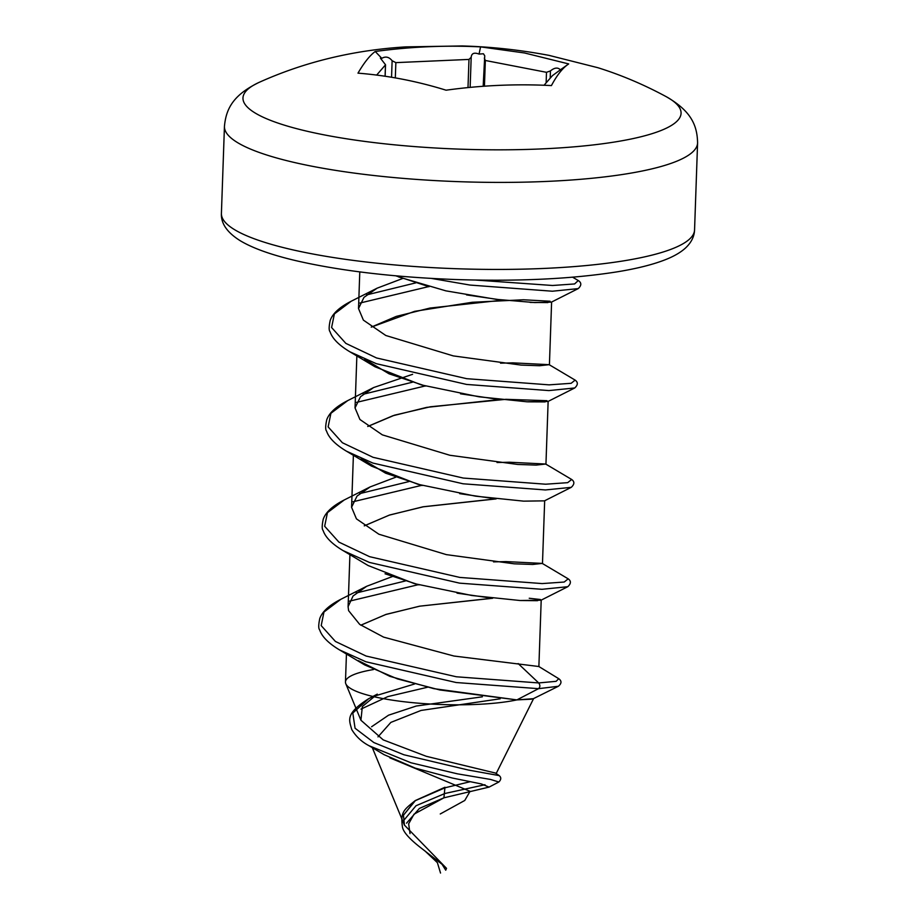 <?xml version="1.0" encoding="UTF-8"?>
<svg xmlns="http://www.w3.org/2000/svg" width="919" height="919" viewBox="0 0 919 919"><rect width="100%" height="100%" fill="white"/><g stroke="black" fill="none" stroke-linecap="round" stroke-linejoin="round"><path stroke-width="1.38" d="M442.062 864.308L421.212 848.099L442.062 864.308L445.726 870.201L446.508 868.34L404.44 825.113L403.464 815.21L415.468 800.483L444.945 787.261L443.934 797.818L489.057 787.101L481.349 783.941L452.389 778.037L415.262 768.135L384.062 754.66L369.047 745.734C361.615 741.817 355.825 736.383 351.69 729.422C349.415 720.45 344.591 713.902 368.634 698.739L352.804 713.052L355.067 728.239L373.884 742.575L403.855 754.752L468.426 770.053L499.189 775.602L495.49 773.063L426.278 756.303L383.2 739.875L360.926 720.232L345.797 683.747A96.38 19.161 -178 0 0 413.63 702.759A96.38 19.161 -178 0 0 516.88 699.899L538.5 688.676C540.246 687.09 540.315 685.183 538.695 682.943L556.121 681.324L558.752 678.704L538.844 666.516L453.94 656.028L383.602 637.12L359.674 624.369L348.6 610.641L348.094 606.655L353.068 595.983L366.692 586.276L392.321 576.569M345.797 683.747A96.38 19.161 -178 0 1 345.464 682.001A96.38 19.161 -178 0 1 373.401 669.572M558.361 686.275L533.353 698.693L516.88 699.899L439.787 689.962L397.548 678.934L364.648 664.896L339.536 649.917L365.934 661.783L456.134 682.518L538.5 688.676L558.361 686.275C561.704 683.46 561.831 680.933 558.752 678.704L558.752 678.704M360.788 625.196L385.854 614.501L419.523 606.195L492.251 598.223M541.015 600.222L520.12 600.521L472.01 595.523L414.32 583.611L368.117 565.53L343.005 550.561L369.404 562.428L459.603 583.151L541.969 589.309L567.793 586.701L541.015 600.222M364.257 525.829L389.346 515.122L423.027 506.794L495.72 498.856M544.485 500.855L523.623 501.142L475.548 496.168L417.812 484.256L371.586 466.163L346.474 451.195L372.873 463.061L463.073 483.785L545.438 489.953L571.262 487.334L544.485 500.855M367.726 426.462L392.861 415.756L426.646 407.393L499.419 399.524M547.954 401.488L527.069 401.798L479.006 396.801L421.304 384.9L375.055 366.807L349.944 351.828L376.342 363.694L466.542 384.429L548.907 390.586L574.731 387.967L547.954 401.488M550.113 301.237L523.439 299.766L472.205 302.282L414.641 311.334L371.242 327.13L396.307 316.389L429.989 308.06L502.67 300.134M572.606 277.193L578.269 280.536C581.647 282.719 581.624 285.407 578.2 288.612L551.423 302.133L534.858 302.581L496.042 299.318L445.864 290.852L398.674 276.964M402.729 278.468L377.1 288.187L363.981 297.354L358.513 308.543L363.384 320.122L385.808 335.492L453.297 355.906L521.165 365.096L539.66 365.728L549.171 364.682L512.917 362.856L500.51 363.166M412.608 374.297L373.619 387.554L360.512 396.721L355.033 407.91L359.915 419.489L382.338 434.859L449.828 455.261L517.696 464.451L536.191 465.094L545.702 464.038L509.448 462.223L497.041 462.533M395.733 477.214L370.15 486.921L357.043 496.076L351.563 507.265L356.434 518.856L378.869 534.215L446.358 554.628L514.226 563.818L532.721 564.461L542.233 563.404L505.978 561.589L493.526 561.888M410.023 833.59L408.656 823.838L414.009 814.188L443.934 797.818L419.409 808.433L406.543 823.171M482.372 696.809L416.261 706.033L388.576 715.177L371.598 726.757M360.926 720.232L362.35 706.55L377.284 694.132L368.634 698.739M568.677 63.928C562.784 67.822 557.04 75.036 551.434 85.582C516.375 83.767 481.257 85.306 446.083 90.2C417.031 81.182 387.657 75.507 357.985 73.152C364.096 62.653 369.84 55.439 375.228 51.487C410.517 46.708 445.635 45.169 480.568 46.88L524.577 52.98L568.677 63.928L560.383 69.81C557.833 67.202 554.525 67.569 550.447 70.912L550.217 77.759M385.084 76.243L385.486 64.858L376.675 75.059M468.001 87.569L468.977 59.425L395.859 62.63L395.319 77.908M546.15 82.446L546.495 72.314L485.347 60.482L484.439 86.202M544.071 85.226L552.491 75.588L560.383 69.81M366.692 586.276L340.765 599.337L323.959 612.02L321.19 625.621L335.424 641.462L366.13 656.051L456.329 676.775L538.695 682.943L518.155 663.564M391.551 77.265L392.126 60.734C389.059 56.921 385.612 56.116 381.799 58.334L375.228 51.487M392.126 60.734L395.859 62.63M468.977 59.425L471.194 57.277L470.137 87.362L471.183 57.506M480.568 46.88L479.052 54.072C474.17 52.257 471.55 53.325 471.194 57.277L471.194 57.047M381.799 58.334L380.374 58.115L385.521 64.755L385.13 76.243M483.164 86.294L484.75 55.806L483.428 53.761L479.052 54.072M484.324 58.127L485.347 60.482M546.495 72.314L550.447 70.912M531.607 699.164L516.88 699.899L433.837 688.653L389.863 676.35L358.353 660.658M360.834 625.219L386.014 614.397L419.811 606.161L492.653 598.269M529.229 598.258L540.464 599.521M537.523 600.693L519.832 600.509M491.757 598.166L457.042 593.157M419.053 584.909L385.038 573.778M364.303 525.863L389.484 515.042L423.28 506.806L496.122 498.902M495.215 498.799L459.672 493.641M422.303 485.496L385.624 473.193L361.224 458.558M367.772 426.496L394.469 415.193L430.414 406.772L505.955 399.317L546.977 400.684L545.082 401.913L527.851 401.833M498.569 399.42L460.522 393.814M425.566 386.072L389.013 373.792L364.705 359.191M547.85 302.604L530.137 302.408M501.969 300.053L466.53 294.907M429.035 286.705L395.767 275.815M500.223 698.785L421.051 710.444L390.851 722.403L377.996 736.889M389.84 757.842L470.068 791.316L464.773 800.46L440.258 813.97M424.75 850.764L437.387 862.665L440.534 873.05M259.101 82.377A219.17 43.584 2 0 0 460.511 149.165A219.17 43.584 2 0 0 666.091 96.598C643.897 84.617 621.175 74.99 597.924 67.719L549.068 55.381C519.947 49.902 490.976 46.754 462.154 45.95L405.876 46.88C353.436 50.108 304.511 61.941 259.101 82.377C233.564 94.76 226.063 108.396 224.443 126.385L221.41 213.415A236.723 47.076 2 0 0 456.341 268.716A236.723 47.076 2 0 0 694.557 229.934L697.59 142.905A236.723 47.076 -178 0 1 562.543 180.595A236.723 47.076 -178 0 1 312.862 166.396A236.723 47.076 -178 0 1 224.443 126.385M356.216 592.996L405.394 580.957M542.233 563.404L568.195 578.844L564.197 582.037L542.164 583.576L459.799 577.419L369.599 556.684L338.893 542.095L324.66 526.254L327.44 512.664L344.234 499.97L370.162 486.909M359.685 493.629L408.84 481.602M545.702 464.049L571.664 479.477L567.666 482.67L545.633 484.21L463.268 478.052L373.08 457.317L342.373 442.728L328.129 426.898L330.909 413.297L347.704 400.615L373.631 387.554M363.154 394.274L412.344 382.235M549.171 364.682L575.133 380.11L571.136 383.303L549.102 384.854L466.737 378.685L376.549 357.962L345.843 343.373L331.598 327.532L334.378 313.93L351.173 301.248L377.1 288.187M366.624 294.907L415.813 282.868M578.269 280.536L574.605 283.948L552.572 285.487L475.881 280.065M349.507 601.141L418.248 584.702M352.965 501.774L421.718 485.335M356.434 402.407L425.187 385.969M359.903 303.052L428.656 286.602M578.2 288.612L552.376 291.22L470.011 285.062L431.493 278.434M427.427 687.263L387.818 696.613L360.995 709.1M369.047 745.734L410.942 762.77L457.467 773.844L490.539 779.438L498.833 782.012C501.269 779.576 501.383 777.44 499.189 775.602M484.979 784.723L444.911 793.488L416.008 805.745L403.257 820.989M414.561 684L373.275 696.464M470.206 781.701L445.118 787.755L414.963 800.817L403.464 815.21M359.788 271.898L358.513 308.543M356.859 355.929L355.044 407.91M353.39 455.284L351.575 507.265M349.921 554.651L348.106 606.632M346.44 654.018L345.464 682.001M551.607 302.041L549.413 364.946M548.138 401.396L545.943 464.313M544.668 500.763L542.474 563.68M541.199 600.13L538.879 666.539M496.18 773.534L533.606 698.566M404.429 825.124L372.31 747.664M666.091 96.598C690.709 110.728 697.234 124.846 697.59 142.905M221.41 213.415C220.859 223.489 227.2 232.622 240.41 240.835C252.943 248.302 271.369 254.885 295.677 260.605C340.099 270.841 393.24 277.147 455.089 279.514C518.006 281.593 572.284 278.985 617.913 271.714C637.476 268.486 653.375 264.442 665.609 259.606C673.937 256.309 680.474 252.53 685.206 248.279C691.203 242.777 694.316 236.665 694.557 229.934M340.765 599.337C329.243 605.196 322.247 611.583 319.789 618.498C318.445 624.794 318.399 628.562 319.64 629.814C321.88 636.603 328.508 643.3 339.536 649.917M567.862 578.625C571.227 580.808 571.216 583.496 567.793 586.701M344.234 499.97C332.712 505.829 325.717 512.216 323.258 519.132C321.914 525.427 321.868 529.195 323.109 530.458C325.349 537.236 331.977 543.945 343.005 550.561M571.331 479.258C574.697 481.441 574.685 484.141 571.262 487.334M347.704 400.615C336.182 406.474 329.186 412.861 326.739 419.776C325.383 426.06 325.337 429.828 326.578 431.091C328.818 437.881 335.446 444.578 346.474 451.195M574.8 379.903C578.177 382.086 578.154 384.774 574.731 387.967M351.173 301.248C339.651 307.107 332.655 313.494 330.208 320.409C328.864 326.693 328.807 330.472 330.059 331.725C332.287 338.514 338.916 345.211 349.944 351.828M489.057 787.112L498.833 782.012M421.212 848.099C409.414 838.99 403.154 831.902 402.419 826.847C400.305 811.707 404.188 809.662 414.963 800.817L415.457 800.483"/></g></svg>
